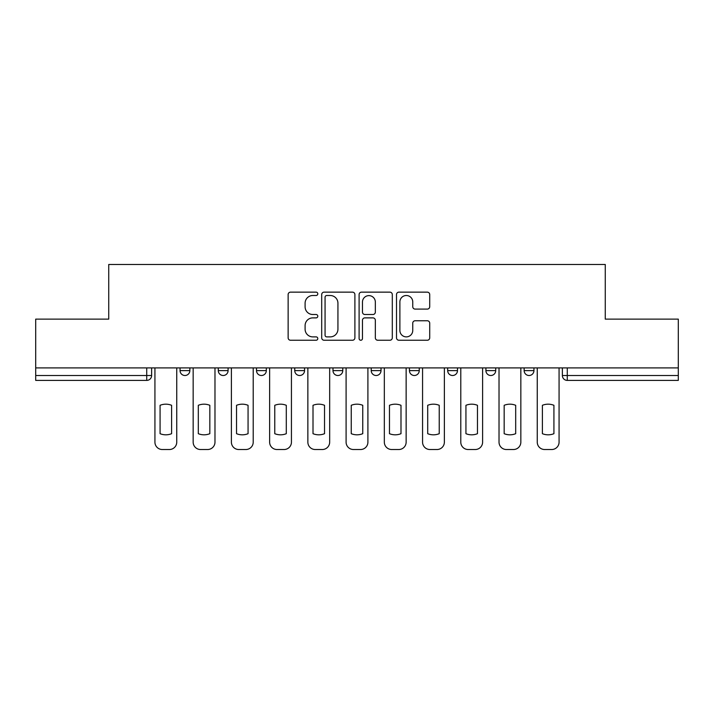 <?xml version="1.0" encoding="UTF-8"?>
<svg xmlns="http://www.w3.org/2000/svg" width="714" height="714" viewBox="0 0 714 714"><rect width="100%" height="100%" fill="white"/><g stroke="black" fill="none" stroke-linecap="round" stroke-linejoin="round"><path stroke-width="1.07" d="M317.792 293.82A1.687 1.687 0 0 0 316.106 292.142L290.544 292.142A2.41 2.41 0 0 0 288.135 294.543L288.135 337.847A2.41 2.41 0 0 0 290.544 340.248L316.106 340.248A1.687 1.687 0 0 0 317.792 338.57A1.687 1.687 0 0 0 316.106 336.883L312.794 336.883A7.702 7.702 0 0 1 305.101 329.181L305.101 325.575A7.702 7.702 0 0 1 312.794 317.882L316.106 317.882A1.687 1.687 0 0 0 317.792 316.195A1.687 1.687 0 0 0 316.106 314.508L312.794 314.508A7.702 7.702 0 0 1 305.101 306.815L305.101 303.2A7.702 7.702 0 0 1 312.794 295.507L316.106 295.507A1.687 1.687 0 0 0 317.792 293.82M485.913 367.906L485.913 370.602L495.712 370.602A4.9 4.9 0 0 1 490.813 375.502A4.9 4.9 0 0 1 485.913 370.602L485.913 367.906M409.443 367.906L409.443 370.602L419.252 370.602A4.9 4.9 0 0 1 414.352 375.502A4.9 4.9 0 0 1 409.443 370.602L409.443 367.906M371.218 367.906L371.218 370.602L381.017 370.602A4.9 4.9 0 0 1 376.117 375.502A4.9 4.9 0 0 1 371.218 370.602L371.218 367.906M294.748 370.602L294.748 367.906L294.748 370.602A4.9 4.9 0 0 0 299.648 375.502A4.9 4.9 0 0 1 294.748 370.602L304.557 370.602A4.9 4.9 0 0 1 299.648 375.502M218.288 370.602L218.288 367.906L218.288 370.602A4.9 4.9 0 0 0 223.187 375.502A4.9 4.9 0 0 1 218.288 370.602L228.087 370.602A4.9 4.9 0 0 1 223.187 375.502A4.9 4.9 0 0 0 228.087 370.602L228.087 367.906L228.087 370.602M427.302 309.1A2.41 2.41 0 0 0 429.712 306.69L429.712 294.543A2.41 2.41 0 0 0 427.302 292.142L398.921 292.142A2.41 2.41 0 0 0 396.511 294.543L396.511 337.847A2.41 2.41 0 0 0 398.921 340.248L427.302 340.248A2.41 2.41 0 0 0 429.712 337.847L429.712 323.174A2.41 2.41 0 0 0 427.302 320.764L415.155 320.764A2.41 2.41 0 0 0 412.754 323.174L412.754 330.448A6.435 6.435 0 0 1 406.32 336.883A6.435 6.435 0 0 1 399.885 330.448L399.885 301.942A6.435 6.435 0 0 1 406.32 295.507A6.435 6.435 0 0 1 412.754 301.942L412.754 306.69A2.41 2.41 0 0 0 415.155 309.1L427.302 309.1M35.7 367.906L35.7 319.131L108.733 319.131L108.733 264.483L605.267 264.483L605.267 319.131L678.3 319.131L678.3 367.906L35.7 367.906L35.7 375.502L151.627 375.502L151.627 367.906L151.627 375.502A4.9 4.9 0 0 1 146.718 380.401L35.7 380.401L35.7 375.502M354.894 294.543A2.41 2.41 0 0 0 352.493 292.142L324.102 292.142A2.41 2.41 0 0 0 321.702 294.543L321.702 337.847A2.41 2.41 0 0 0 324.102 340.248L352.493 340.248A2.41 2.41 0 0 0 354.894 337.847L354.894 294.543M361.507 292.142L389.898 292.142A2.41 2.41 0 0 1 392.298 294.543L392.298 337.847A2.41 2.41 0 0 1 389.898 340.248L377.751 340.248A2.41 2.41 0 0 1 375.341 337.847L375.341 320.283A2.41 2.41 0 0 0 372.94 317.882L364.881 317.882A2.41 2.41 0 0 0 362.471 320.283L362.471 338.57A1.687 1.687 0 0 1 360.793 340.248A1.687 1.687 0 0 1 359.106 338.57L359.106 294.543A2.41 2.41 0 0 1 361.507 292.142M562.373 367.906L562.373 375.502L678.3 375.502L678.3 380.401L567.282 380.401A4.9 4.9 0 0 1 562.373 375.502L562.373 367.906M678.3 367.906L678.3 375.502M524.147 367.906L524.147 370.602L533.947 370.602L533.947 367.906L533.947 370.602A4.9 4.9 0 0 1 529.047 375.502A4.9 4.9 0 0 1 524.147 370.602A4.9 4.9 0 0 0 529.047 375.502M495.712 367.906L495.712 370.602M457.487 367.906L457.487 370.602A4.9 4.9 0 0 1 452.578 375.502A4.9 4.9 0 0 1 447.678 370.602L457.487 370.602L457.487 367.906M447.678 367.906L447.678 370.602M419.252 370.602L419.252 367.906L419.252 370.602A4.9 4.9 0 0 1 414.352 375.502M381.017 370.602L381.017 367.906L381.017 370.602A4.9 4.9 0 0 1 376.117 375.502M342.782 367.906L342.782 370.602A4.9 4.9 0 0 1 337.883 375.502A4.9 4.9 0 0 1 332.983 370.602A4.9 4.9 0 0 0 337.883 375.502A4.9 4.9 0 0 0 342.782 370.602L342.782 367.906M332.983 367.906L332.983 370.602L342.782 370.602M304.557 367.906L304.557 370.602M266.322 367.906L266.322 370.602A4.9 4.9 0 0 1 261.422 375.502A4.9 4.9 0 0 1 256.513 370.602A4.9 4.9 0 0 0 261.422 375.502M256.513 367.906L256.513 370.602L266.322 370.602M189.853 367.906L189.853 370.602A4.9 4.9 0 0 1 184.953 375.502A4.9 4.9 0 0 1 180.053 370.602A4.9 4.9 0 0 0 184.953 375.502A4.9 4.9 0 0 0 189.853 370.602L189.853 367.906M180.053 367.906L180.053 370.602L189.853 370.602M146.718 367.906L146.718 380.401A4.9 4.9 0 0 0 151.627 375.502M326.753 295.507A1.687 1.687 0 0 0 325.066 297.194L325.066 335.196A1.687 1.687 0 0 0 326.753 336.883L330.234 336.883A7.702 7.702 0 0 0 337.936 329.181L337.936 303.2A7.702 7.702 0 0 0 330.234 295.507L326.753 295.507M375.341 302.058A6.435 6.435 0 0 0 368.906 295.623A6.435 6.435 0 0 0 362.471 302.058L362.471 312.107A2.41 2.41 0 0 0 364.881 314.508L372.94 314.508A2.41 2.41 0 0 0 375.341 312.107L375.341 302.058M160.079 405.302L160.079 433.693A15.315 15.315 0 0 0 171.601 433.693L171.601 405.302A15.315 15.315 0 0 0 160.079 405.302M154.929 367.906L154.929 442.162A7.354 7.354 0 0 0 162.283 449.517L169.388 449.517A7.354 7.354 0 0 0 176.742 442.162L176.742 367.906M198.313 405.302L198.313 433.693A15.315 15.315 0 0 0 209.827 433.693L209.827 405.302A15.315 15.315 0 0 0 198.313 405.302M193.164 367.906L193.164 442.162A7.354 7.354 0 0 0 200.518 449.517L207.622 449.517A7.354 7.354 0 0 0 214.976 442.162L214.976 367.906M236.539 405.302L236.539 433.693A15.315 15.315 0 0 0 248.061 433.693L248.061 405.302A15.315 15.315 0 0 0 236.539 405.302M231.398 367.906L231.398 442.162A7.354 7.354 0 0 0 238.753 449.517L245.857 449.517A7.354 7.354 0 0 0 253.211 442.162L253.211 367.906M274.774 405.302L274.774 433.693A15.315 15.315 0 0 0 286.296 433.693L286.296 405.302A15.315 15.315 0 0 0 274.774 405.302M269.633 367.906L269.633 442.162A7.354 7.354 0 0 0 276.978 449.517L284.092 449.517A7.354 7.354 0 0 0 291.437 442.162L291.437 367.906M313.009 405.302L313.009 433.693A15.315 15.315 0 0 0 324.531 433.693L324.531 405.302A15.315 15.315 0 0 0 313.009 405.302M307.859 367.906L307.859 442.162A7.354 7.354 0 0 0 315.213 449.517L322.317 449.517A7.354 7.354 0 0 0 329.672 442.162L329.672 367.906M351.243 405.302L351.243 433.693A15.315 15.315 0 0 0 362.757 433.693L362.757 405.302A15.315 15.315 0 0 0 351.243 405.302M346.094 367.906L346.094 442.162A7.354 7.354 0 0 0 353.448 449.517L360.552 449.517A7.354 7.354 0 0 0 367.906 442.162L367.906 367.906M389.469 405.302L389.469 433.693A15.315 15.315 0 0 0 400.991 433.693L400.991 405.302A15.315 15.315 0 0 0 389.469 405.302M384.328 367.906L384.328 442.162A7.354 7.354 0 0 0 391.683 449.517L398.787 449.517A7.354 7.354 0 0 0 406.141 442.162L406.141 367.906M427.704 405.302L427.704 433.693A15.315 15.315 0 0 0 439.226 433.693L439.226 405.302A15.315 15.315 0 0 0 427.704 405.302M422.563 367.906L422.563 442.162A7.354 7.354 0 0 0 429.908 449.517L437.022 449.517A7.354 7.354 0 0 0 444.367 442.162L444.367 367.906M465.939 405.302L465.939 433.693A15.315 15.315 0 0 0 477.461 433.693L477.461 405.302A15.315 15.315 0 0 0 465.939 405.302M460.789 367.906L460.789 442.162A7.354 7.354 0 0 0 468.143 449.517L475.247 449.517A7.354 7.354 0 0 0 482.602 442.162L482.602 367.906M504.173 405.302L504.173 433.693A15.315 15.315 0 0 0 515.686 433.693L515.686 405.302A15.315 15.315 0 0 0 504.173 405.302M499.024 367.906L499.024 442.162A7.354 7.354 0 0 0 506.378 449.517L513.482 449.517A7.354 7.354 0 0 0 520.836 442.162L520.836 367.906M542.399 405.302L542.399 433.693A15.315 15.315 0 0 0 553.921 433.693L553.921 405.302A15.315 15.315 0 0 0 542.399 405.302M537.258 367.906L537.258 442.162A7.354 7.354 0 0 0 544.612 449.517L551.717 449.517A7.354 7.354 0 0 0 559.071 442.162L559.071 367.906M567.282 367.906L567.282 380.401"/></g></svg>
